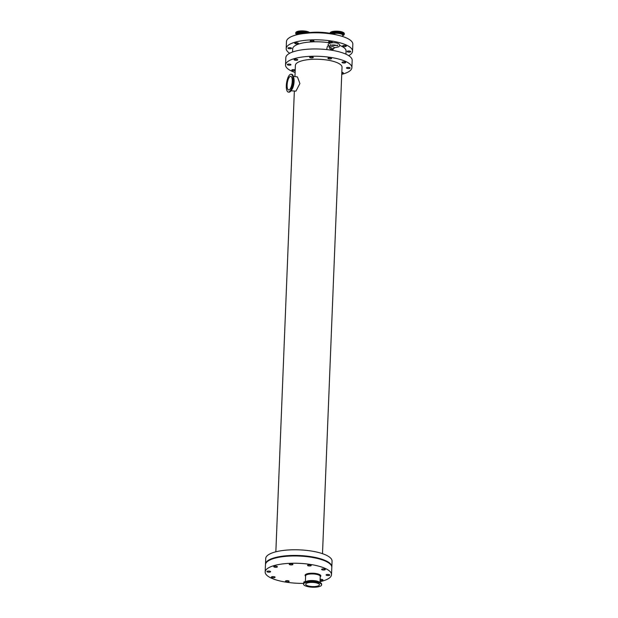 <?xml version="1.0" encoding="UTF-8"?>
<svg xmlns="http://www.w3.org/2000/svg" width="618" height="618" viewBox="0 0 618 618"><rect width="100%" height="100%" fill="white"/><g stroke="black" fill="none" stroke-linecap="round" stroke-linejoin="round"><path stroke-width="0.93" d="M295.96 33.959A7.138 2.148 2.3 0 1 295.721 33.38L295.752 32.762A7.138 2.148 2.3 0 1 296.261 32.005A7.138 2.148 2.3 0 1 302.936 30.9A7.138 2.148 2.3 0 1 309.541 32.522M330.066 33.279L330.074 33.04A7.138 2.148 2.3 0 1 337.289 31.186A7.138 2.148 2.3 0 1 344.334 33.619L344.311 34.229A7.138 2.148 2.3 0 1 344.033 34.793M326.628 49.579L327.385 46.42L328.297 45.771M334.384 47.748A2.48 2.202 -125.6 0 1 330.329 47.038C331.959 46.265 333.326 46.481 334.423 47.686A2.48 2.202 -125.6 0 1 334.384 47.748L333.929 48.474A2.827 2.511 -125.6 0 1 329.062 46.597M334.361 47.771L338.842 46.821L339.676 45.477C339.83 41.676 327.555 42.063 328.112 45.006L330.329 47.038M334.183 44.975A2.48 2.202 -125.6 0 1 334.508 45.531L331.155 45.145M310.058 564.922A1.839 0.556 2.3 0 1 311.209 565.485A1.839 0.556 2.3 0 1 309.355 565.964A1.839 0.556 2.3 0 1 307.54 565.339A1.839 0.556 2.3 0 1 310.058 564.922M276.261 566.266A1.839 0.556 2.3 0 1 277.412 566.822A1.839 0.556 2.3 0 1 275.558 567.301A1.839 0.556 2.3 0 1 273.743 566.675A1.839 0.556 2.3 0 1 276.261 566.266M328.614 574.501A1.839 0.556 2.3 0 1 329.765 575.064A1.839 0.556 2.3 0 1 327.911 575.543A1.839 0.556 2.3 0 1 326.095 574.918A1.839 0.556 2.3 0 1 328.614 574.501M273.928 576.664A1.839 0.556 2.3 0 1 275.087 577.227A1.839 0.556 2.3 0 1 273.226 577.706A1.839 0.556 2.3 0 1 271.418 577.081A1.839 0.556 2.3 0 1 273.928 576.664M288.003 580.719A1.839 0.556 2.3 0 1 289.154 581.283A1.839 0.556 2.3 0 1 287.3 581.762A1.839 0.556 2.3 0 1 285.485 581.129A1.839 0.556 2.3 0 1 288.003 580.719M324.126 568.977A1.839 0.556 2.3 0 1 325.284 569.541A1.839 0.556 2.3 0 1 323.423 570.02A1.839 0.556 2.3 0 1 321.607 569.394A1.839 0.556 2.3 0 1 324.126 568.977M291.773 563.886A1.839 0.556 2.3 0 1 292.924 564.45A1.839 0.556 2.3 0 1 291.07 564.929A1.839 0.556 2.3 0 1 289.255 564.304A1.839 0.556 2.3 0 1 291.773 563.886M290.622 556.038A1.839 0.556 2.3 0 1 291.364 556.015M320.124 579.367A1.839 0.556 2.3 0 1 321.8 579.383A1.839 0.556 2.3 0 1 322.951 579.939A1.839 0.556 2.3 0 1 321.963 580.387A1.839 0.556 2.3 0 1 320.085 580.287M269.448 571.14A1.839 0.556 2.3 0 1 270.599 571.704A1.839 0.556 2.3 0 1 268.745 572.183A1.839 0.556 2.3 0 1 266.93 571.557A1.839 0.556 2.3 0 1 269.448 571.14M304.149 582.527A1.839 0.556 2.3 0 1 303.77 582.171A1.839 0.556 2.3 0 1 305.377 581.685M330.421 57.922A1.839 0.556 2.3 0 1 331.572 58.486A1.839 0.556 2.3 0 1 329.718 58.965A1.839 0.556 2.3 0 1 327.903 58.339A1.839 0.556 2.3 0 1 330.421 57.922M331.078 41.499A1.839 0.556 2.3 0 1 332.237 42.063A1.839 0.556 2.3 0 1 330.375 42.542A1.839 0.556 2.3 0 1 328.56 41.916A1.839 0.556 2.3 0 1 331.078 41.499M296.625 59.258A1.839 0.556 2.3 0 1 297.776 59.822A1.839 0.556 2.3 0 1 295.922 60.301A1.839 0.556 2.3 0 1 294.106 59.676A1.839 0.556 2.3 0 1 296.625 59.258M297.289 42.835A1.839 0.556 2.3 0 1 298.44 43.399A1.839 0.556 2.3 0 1 296.578 43.878A1.839 0.556 2.3 0 1 294.771 43.252A1.839 0.556 2.3 0 1 297.289 42.835M348.977 67.493A1.839 0.556 2.3 0 1 350.128 68.057A1.839 0.556 2.3 0 1 348.274 68.536A1.839 0.556 2.3 0 1 346.459 67.91A1.839 0.556 2.3 0 1 348.977 67.493M349.634 51.07A1.839 0.556 2.3 0 1 350.792 51.634A1.839 0.556 2.3 0 1 348.931 52.113A1.839 0.556 2.3 0 1 347.115 51.487A1.839 0.556 2.3 0 1 349.634 51.07M295.18 70.491A1.839 0.556 2.3 0 1 293.11 70.661A1.839 0.556 2.3 0 1 291.781 70.073A1.839 0.556 2.3 0 1 294.292 69.664A1.839 0.556 2.3 0 1 295.203 69.934M344.489 61.978A1.839 0.556 2.3 0 1 345.647 62.534A1.839 0.556 2.3 0 1 343.786 63.013A1.839 0.556 2.3 0 1 341.978 62.387A1.839 0.556 2.3 0 1 344.489 61.978M345.153 45.554A1.839 0.556 2.3 0 1 346.304 46.111A1.839 0.556 2.3 0 1 344.45 46.589A1.839 0.556 2.3 0 1 342.635 45.964A1.839 0.556 2.3 0 1 345.153 45.554M312.136 56.887A1.839 0.556 2.3 0 1 313.287 57.451A1.839 0.556 2.3 0 1 311.433 57.93A1.839 0.556 2.3 0 1 309.618 57.296A1.839 0.556 2.3 0 1 312.136 56.887M312.801 40.464A1.839 0.556 2.3 0 1 313.952 41.02A1.839 0.556 2.3 0 1 312.09 41.499A1.839 0.556 2.3 0 1 310.282 40.873A1.839 0.556 2.3 0 1 312.801 40.464M341.831 72.337A1.839 0.556 2.3 0 1 342.163 72.376A1.839 0.556 2.3 0 1 343.314 72.939A1.839 0.556 2.3 0 1 341.785 73.418M289.811 64.141A1.839 0.556 2.3 0 1 290.962 64.705A1.839 0.556 2.3 0 1 289.108 65.184A1.839 0.556 2.3 0 1 287.293 64.558A1.839 0.556 2.3 0 1 289.811 64.141M290.468 47.717A1.839 0.556 2.3 0 1 291.626 48.281A1.839 0.556 2.3 0 1 289.765 48.76A1.839 0.556 2.3 0 1 287.949 48.134A1.839 0.556 2.3 0 1 290.468 47.717M318.988 585.501A6.898 2.078 -177.7 0 0 319.483 584.767A6.898 2.078 -177.7 0 0 312.677 582.419A6.898 2.078 -177.7 0 0 305.701 584.219A6.898 2.078 -177.7 0 0 311.248 586.482A6.898 2.078 -177.7 0 0 318.988 585.501M320.981 585.81A9.046 2.719 -177.7 0 0 321.623 584.852A9.046 2.719 -177.7 0 0 312.7 581.77A9.046 2.719 -177.7 0 0 303.554 584.126A9.046 2.719 -177.7 0 0 310.823 587.1A9.046 2.719 -177.7 0 0 320.981 585.81M320.031 581.677A33.202 9.996 -177.7 0 0 329.147 578.154A33.202 9.996 -177.7 0 0 331.526 574.64A33.202 9.996 -177.7 0 0 298.749 563.322A33.202 9.996 -177.7 0 0 265.168 571.974A33.202 9.996 -177.7 0 0 303.592 583.377M289.417 89.718A6.898 2.372 -81.1 0 0 292.167 82.403A6.898 2.372 -81.1 0 0 290.754 76.331A6.898 2.372 -81.1 0 0 287.339 82.773A6.898 2.372 -81.1 0 0 288.606 89.958A6.898 2.372 -81.1 0 0 289.417 89.718M293.334 76.308L297.451 76.956L299.908 83.538L295.929 91.147L291.063 90.769M289.332 91.758A9.046 3.113 -81.1 0 0 292.94 82.171A9.046 3.113 -81.1 0 0 291.086 74.214A9.046 3.113 -81.1 0 0 286.605 82.657A9.046 3.113 -81.1 0 0 288.274 92.074A9.046 3.113 -81.1 0 0 289.332 91.758M322.496 553.682L342.032 67.246A23.345 7.03 -177.7 0 0 318.996 59.282A23.345 7.03 -177.7 0 0 295.389 65.369L294.94 76.562M348.676 55.643A33.202 9.996 -177.7 0 0 350.167 54.732A33.202 9.996 -177.7 0 0 352.546 51.217L352.832 44.218A33.202 9.996 -177.7 0 0 320.054 32.893A33.202 9.996 -177.7 0 0 286.474 41.553L286.196 48.552A33.202 9.996 -177.7 0 0 289.695 53.272M352.546 51.217A33.202 9.996 -177.7 0 0 319.769 39.892A33.202 9.996 -177.7 0 0 286.196 48.552M345.925 54.175L346.057 50.954A26.705 8.042 -177.7 0 0 339.676 45.4M330.576 42.99A26.705 8.042 -177.7 0 0 292.685 48.814L292.561 52.028M341.746 74.345A33.202 9.996 -177.7 0 0 349.51 71.155A33.202 9.996 -177.7 0 0 351.889 67.64L352.183 60.371A33.202 9.996 -177.7 0 0 319.406 49.046A33.202 9.996 -177.7 0 0 285.825 57.706L285.531 64.975A33.202 9.996 -177.7 0 0 295.103 72.476M351.889 67.64A33.202 9.996 -177.7 0 0 319.112 56.315A33.202 9.996 -177.7 0 0 285.531 64.975M331.812 567.1A33.202 9.996 -177.7 0 0 331.835 566.837L332.067 561.183A33.202 9.996 -177.7 0 0 299.29 549.858A33.202 9.996 -177.7 0 0 265.709 558.517L265.485 564.172A33.202 9.996 -177.7 0 0 265.485 564.443M331.835 566.837A33.202 9.996 -177.7 0 0 299.066 555.512A33.202 9.996 -177.7 0 0 265.485 564.172M331.526 574.64L331.82 567.37A33.202 9.996 -177.7 0 0 299.042 556.053A33.202 9.996 -177.7 0 0 265.462 564.705L265.168 571.974M304.898 33.225L304.898 33.225A5.608 1.692 2.3 0 0 297.606 33.905A5.608 1.692 2.3 0 0 297.204 34.5L297.196 34.693M297.204 34.616A5.979 1.8 2.3 0 1 297.281 33.341A5.979 1.8 2.3 0 1 305.053 32.623A5.979 1.8 2.3 0 1 306.52 32.932M308.652 32.63A7.138 2.148 2.3 0 0 305.508 31.765A7.138 2.148 2.3 0 0 296.238 32.623A7.138 2.148 2.3 0 0 295.721 33.38L296.918 34.762A6.983 2.101 2.3 0 1 296.362 32.847A6.983 2.101 2.3 0 1 305.439 32.005A6.983 2.101 2.3 0 1 308.15 32.692M336.192 34.817A23.739 7.146 -177.7 0 0 303.809 33.511M332.685 33.812A5.608 1.692 2.3 0 1 339.22 33.511A5.608 1.692 2.3 0 1 342.743 35.226L342.689 36.524M331.665 33.588A5.979 1.8 2.3 0 1 339.382 32.908A5.979 1.8 2.3 0 1 342.735 35.35M330.437 33.349A6.983 2.101 2.3 0 1 330.692 33.133A6.983 2.101 2.3 0 1 339.769 32.29A6.983 2.101 2.3 0 1 343.654 35.172A6.983 2.101 2.3 0 1 342.727 35.628L344.311 34.229A7.138 2.148 2.3 0 0 339.83 32.051A7.138 2.148 2.3 0 0 330.56 32.908A7.138 2.148 2.3 0 0 330.166 33.295M320 582.442L320.24 576.439A7.316 2.202 -177.7 0 0 313.017 573.944A7.316 2.202 -177.7 0 0 305.616 575.852L305.369 581.855M320.224 576.779A7.887 2.372 -177.7 0 0 313.04 573.234A7.887 2.372 -177.7 0 0 305.601 576.192M319.514 582.233A7.316 2.202 -177.7 0 0 312.747 580.549A7.316 2.202 -177.7 0 0 305.871 581.685M321.375 583.531A8.891 2.681 -177.7 0 0 317.134 581.53L316.547 581.399A7.694 2.317 -177.7 0 0 308.9 581.098L308.297 581.175A8.891 2.681 -177.7 0 0 304.373 582.372A8.891 2.681 -177.7 0 0 303.909 582.828M303.577 583.516A9.046 2.719 -177.7 0 1 304.226 582.558A9.046 2.719 -177.7 0 1 314.384 581.268A9.046 2.719 -177.7 0 1 321.654 584.242C321.205 582.828 319.699 581.924 317.134 581.53A8.891 2.681 -177.7 0 0 308.297 581.175C305.709 581.36 304.141 582.141 303.577 583.516L303.554 584.126M291.572 89.942A7.316 2.518 -81.1 0 0 294.098 81.46A7.316 2.518 -81.1 0 0 293.565 77.258M289.811 91.935A8.891 3.059 -81.1 0 0 290.136 91.742A8.891 3.059 -81.1 0 0 293.782 80.904A8.891 3.059 -81.1 0 0 292.507 74.817M288.876 92.175A9.046 3.113 -81.1 0 0 289.935 91.858A9.046 3.113 -81.1 0 0 293.643 80.834A9.046 3.113 -81.1 0 0 291.688 74.307C293.017 74.399 293.712 76.601 293.782 80.904C293.195 87.671 291.557 91.425 288.876 92.175L288.274 92.074M332.121 34.067A24.303 7.316 -177.7 0 0 307.934 33.094M333.326 49.116L331.727 50.259M334.292 45.531L336.586 45.346M330.862 45.029L330.228 44.72L330.19 45.462C332.507 44.743 334.964 44.844 337.559 45.755L337.59 45.021M321.654 584.242L321.623 584.852M291.086 74.214L291.688 74.307M294.346 91.286L275.852 551.804M336.617 34.902L332.407 33.751L318.316 32.167L303.384 33.565"/></g></svg>
